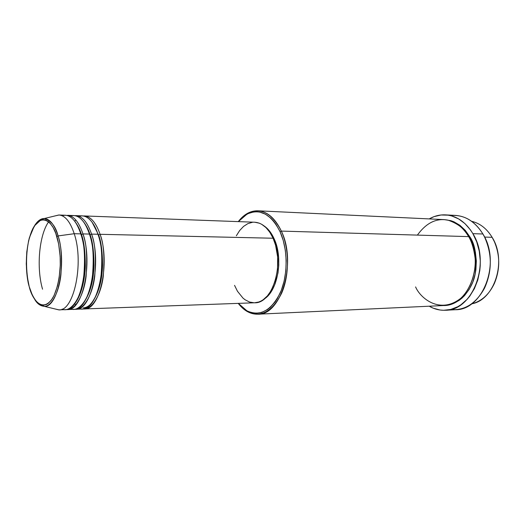<?xml version="1.0" encoding="UTF-8"?>
<svg xmlns="http://www.w3.org/2000/svg" width="525" height="525" viewBox="0 0 525 525"><rect width="100%" height="100%" fill="white"/><g stroke="black" fill="none" stroke-linecap="round" stroke-linejoin="round"><path stroke-width="0.79" d="M34.801 299.572C37.236 303.732 40.379 305.983 44.244 306.318C51.384 306.817 59.161 292.11 60.926 274.601C62.035 256.817 61.084 243.928 58.072 235.922L56.858 236.591C58.485 241.749 59.607 248.994 60.224 258.333C60.723 271.248 58.328 287.963 52.776 297.938C41.869 314.541 31.579 297.629 29.236 286.683L29.374 287.162M100.078 234.301L98.602 234.97L92.164 222.331L98.602 234.97C101.122 241.493 102.441 251.587 102.565 265.243C102.145 280.606 98.667 293.042 92.138 302.558C98.667 293.042 102.145 280.606 102.565 265.243C102.441 251.587 101.122 241.493 98.602 234.97L100.078 234.301C110.401 262.907 99.757 310.446 84.282 308.943L83.245 308.917C91.501 310.334 100.997 295.293 103.268 276.288C104.731 256.968 103.668 242.977 100.078 234.301L273.085 238.232L100.078 234.301C95.95 222.554 90.694 216.431 84.315 215.946L83.272 215.965M74.924 215.663L75.981 215.637C82.294 216.123 87.491 222.285 91.573 234.111L97.958 234.255L91.573 234.111C101.791 262.907 91.252 310.767 75.948 309.238L82.208 309.015C97.643 310.524 108.262 262.907 97.958 234.255C95.123 225.232 88.463 213.563 79.091 216.326M91.573 234.111L90.09 234.787C88.672 230.029 86.468 225.691 83.482 221.767C86.468 225.691 88.672 230.029 90.09 234.787C92.603 241.395 93.909 251.639 94.001 265.525C93.535 281.151 90.018 293.685 83.455 303.115C90.018 293.685 93.535 281.151 94.001 265.525C93.909 251.639 92.603 241.395 90.09 234.787L91.573 234.111C95.13 242.845 96.18 256.942 94.73 276.406C92.472 295.555 83.062 310.675 74.898 309.212L75.948 309.238M70.658 308.831C78.671 312.533 89.276 299.211 92.203 278.972C94.152 258.3 93.227 243.331 89.427 234.065C85.358 222.213 80.174 216.051 73.881 215.558L67.535 215.329C73.782 215.814 78.921 222.009 82.957 233.914L89.427 234.065L82.957 233.914C93.063 262.907 82.635 311.102 67.508 309.547L73.848 309.317C89.112 310.853 99.619 262.907 89.427 234.065C86.612 224.956 79.99 213.17 70.685 216.044M82.957 233.914L81.46 234.596C83.967 241.29 85.253 251.698 85.326 265.814C85.017 279.779 81.04 296.257 74.662 303.673C81.04 296.257 85.017 279.779 85.326 265.814C85.253 251.698 83.967 241.29 81.46 234.596L82.957 233.914C86.474 242.714 87.511 256.922 86.074 276.531C83.829 295.824 74.511 311.017 66.439 309.514L67.508 309.547M58.951 309.855L54.698 308.871L58.741 309.862C73.769 311.863 84.276 263.091 74.222 233.717C84.21 262.907 73.9 311.437 58.951 309.855L65.376 309.625C80.463 311.181 90.858 262.907 80.784 233.868C77.995 224.667 71.4 212.763 62.173 215.768M74.688 221.202C77.766 225.205 80.023 229.668 81.46 234.596L80.975 234.491M492.122 237.307L494.438 241.795C500.148 255.655 500.141 269.509 494.425 283.362C489.083 294.597 481.471 301.422 471.594 303.844C494.511 300.202 507.222 260.833 492.122 237.307L484.588 237.083L492.122 237.307C486.787 228.611 479.948 223.276 471.621 221.301C479.948 223.276 486.787 228.611 492.122 237.307M257.841 314.199L443.723 305.53C468.549 306.193 485.107 262.756 468.661 236.618L281.341 231.092L280.061 231.669C287.969 249.04 288.1 275.002 280.363 292.609C271.182 310.761 260.033 316.831 246.914 310.82L238.343 303.371L241.874 307.164L247.203 310.977L250.025 312.217L255.852 313.294L261.745 312.408L267.474 309.56L270.204 307.414L275.238 301.75L277.489 298.292L281.328 290.259L284.137 281.039L285.79 271.012L286.197 260.61L285.338 250.287L283.257 240.502L280.061 231.669L275.894 224.162L273.505 220.992L270.952 218.262L265.453 214.18L259.639 212.041L256.686 211.713L253.746 211.877L247.99 213.636L242.596 217.212L238.37 221.616L246.947 214.174C259.868 208.09 270.9 213.918 280.061 231.669L281.341 231.092C296.973 262.703 281.111 315.44 257.841 314.199C250.471 314.344 243.935 310.734 238.245 303.371C241.034 307.027 244.138 309.796 247.537 311.686C260.905 317.828 272.278 311.66 281.649 293.18C289.551 275.244 289.413 248.778 281.341 231.092L468.661 236.618C465.032 229.162 458.187 223.689 448.127 220.192C436.583 217.803 426.339 222.777 417.395 235.102M450.378 215.591C463.457 214.338 474.305 220.474 482.921 233.993L484.536 236.985C492.214 254.048 492.207 271.11 484.523 288.166C475.958 303.673 464.566 310.8 450.345 309.54L455.385 309.73C482.921 310.341 501.27 262.625 482.921 233.993L472.887 233.664C491.236 262.625 472.874 310.892 445.364 310.249C439.694 310.498 434.306 309.153 429.214 306.206L433.151 308.149L440.081 310.019L443.638 310.288L450.778 309.435L457.702 306.738L460.996 304.71L467.073 299.381L469.79 296.126L474.423 288.592L477.809 279.943L479.798 270.539L480.231 265.683L480.283 260.794L479.253 251.121L476.746 241.946L472.887 233.664L482.921 233.993C475.729 222.416 466.561 216.215 455.418 215.401L445.397 214.876C456.527 215.69 465.695 221.957 472.887 233.664L470.505 229.963L464.979 223.63L458.64 218.905L451.762 215.952L448.219 215.165L441.072 214.988L434.103 216.615L429.24 218.905C434.339 215.965 439.727 214.62 445.397 214.876M469.731 236.65L468.937 237.09L469.731 236.65L471.594 240.247L474.456 248.122L475.414 252.308L476.339 260.978L475.899 269.712L475.178 273.984L472.762 282.122L469.16 289.426L464.54 295.601L461.902 298.187L459.093 300.412L453.075 303.68L449.925 304.703L444.255 305.498C457.623 305.76 471.936 291.25 475.125 274.234C477.127 256.961 475.328 244.433 469.731 236.65L465.235 230.298L459.9 225.291L453.941 221.799L450.817 220.664L444.288 219.627M84.282 308.943L254.618 302.781C272.783 303.837 285.082 262.913 273.085 238.232L275.579 245.201L277.646 256.928L277.541 269.187L275.277 280.809L271.084 290.699L267.415 295.877L263.242 299.696L261.023 301.048L258.74 302.019L254.599 302.781M274.168 238.862L273.354 238.842L274.168 238.862L276.596 245.648L278.618 257.073L278.788 265.046L278.007 272.908L275.133 283.776L272.213 289.971L268.636 295.017L264.062 299.086C277.85 290.988 283.513 258.444 274.168 238.862C271.484 232.942 268.124 228.631 264.088 225.921L269.174 230.6L274.168 238.862M74.222 233.717L58.072 235.922C67.016 263.038 57.697 308.011 44.244 306.318L41.127 305.064C36.842 303.365 32.15 296.651 29.229 286.696L27.097 275.802L26.257 263.898L26.782 251.875L28.619 240.667L31.658 231.151L35.674 224.136L40.366 220.251L42.02 219.732L45.36 219.936L48.648 221.793L50.229 223.335L53.183 227.588L55.755 233.277L58.649 244.007L60.139 256.489L60.263 265.21L59.141 277.948L57.566 285.685L54.147 295.358L51.312 300.156L48.182 303.417L46.541 304.441L43.208 305.242L41.541 305.018L38.292 303.378L35.254 300.202L32.53 295.66L29.236 286.683C26.007 277.016 23.618 248.01 32.898 228.5C42.807 210.512 54.108 224.785 56.858 236.591L58.072 235.922L74.222 233.717L80.784 233.868L74.222 233.717C70.173 221.583 65.021 215.342 58.774 215.007L54.725 215.992L58.984 215.014C65.153 215.499 70.232 221.734 74.222 233.717M62.14 309.1C70.055 312.92 80.587 299.604 83.508 279.182C85.457 258.326 84.545 243.219 80.784 233.868C76.755 221.944 71.636 215.736 65.408 215.25L58.984 215.014M42.551 289.209C36.271 267.77 39.093 235.187 48.635 221.78M34.821 225.277C37.682 220.808 40.832 218.558 44.271 218.538C49.868 218.905 54.469 224.7 58.072 235.922C55.808 226.492 51.207 220.697 44.271 218.538C41.16 218.439 38.135 220.493 35.195 224.707M415.597 286.912C420.092 297.905 439.878 314.895 460.832 298.233C471.496 288.218 476.109 271.425 475.138 258.451C473.95 249.073 471.791 241.795 468.661 236.618C462.171 225.973 453.863 220.297 443.75 219.594L257.88 210.801C267.356 211.503 275.179 218.269 281.341 231.092C271.989 213.019 260.735 207.086 247.57 213.308L238.271 221.616C243.968 214.259 250.504 210.656 257.88 210.801M254.08 302.794L249.46 302.013L245.05 299.749L242.97 298.088L237.464 291.25L234.55 285.364M236.342 235.777L239.669 230.521L243.548 226.419L247.846 223.637L252.413 222.311M254.743 222.219L259.389 223.21L261.653 224.287L265.972 227.574L269.837 232.28L273.085 238.232C268.288 228.06 262.139 222.725 254.645 222.219L84.315 215.946M79.058 308.556C87.17 312.152 97.853 298.837 100.78 278.768C102.729 258.28 101.791 243.442 97.958 234.255C93.844 222.488 88.607 216.359 82.241 215.867L75.981 215.637M89.631 234.688L90.09 234.787M98.162 234.885L98.602 234.97M90.615 304.238C88.128 306.6 85.654 307.814 83.193 307.867M75.817 304.848L74.642 303.699M74.734 221.261L75.856 220.047M247.537 311.686L246.914 310.82M455.385 309.73L445.364 310.249M58.741 309.862L44.244 306.318M58.774 215.007L44.271 218.538L40.93 219.877L34.342 225.947L29.321 237.884C25.64 252.971 25.607 271.543 29.229 286.696M247.57 213.308L246.947 214.174"/></g></svg>

